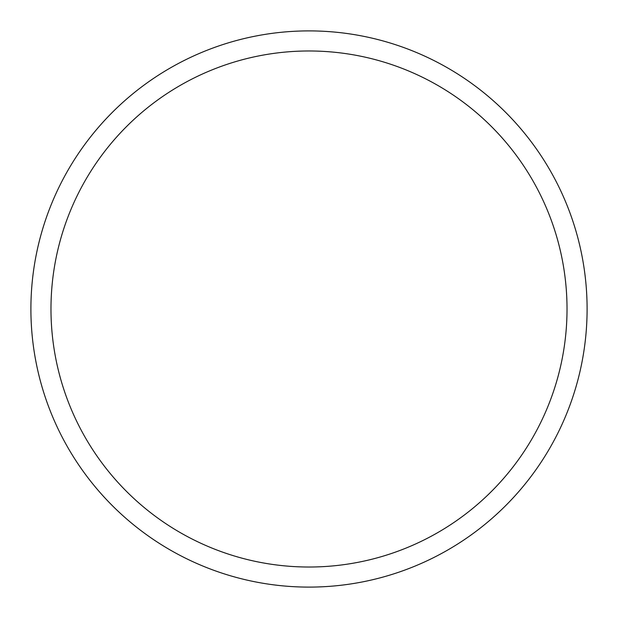<?xml version="1.0" encoding="UTF-8"?>
<svg xmlns="http://www.w3.org/2000/svg" width="618" height="618" viewBox="0 0 618 618"><rect width="100%" height="100%" fill="white"/><g stroke="black" fill="none" stroke-linecap="round" stroke-linejoin="round"><path stroke-width="0.93" d="M309 30.9A278.1 278.1 0 0 1 587.1 309A278.1 278.1 0 0 1 309 587.1A278.1 278.1 0 0 1 30.9 309A278.1 278.1 0 0 1 309 30.9M309 50.977A258.023 258.023 0 0 1 567.023 309A258.023 258.023 0 0 1 309 567.023A258.023 258.023 0 0 1 50.977 309A258.023 258.023 0 0 1 309 50.977"/></g></svg>
